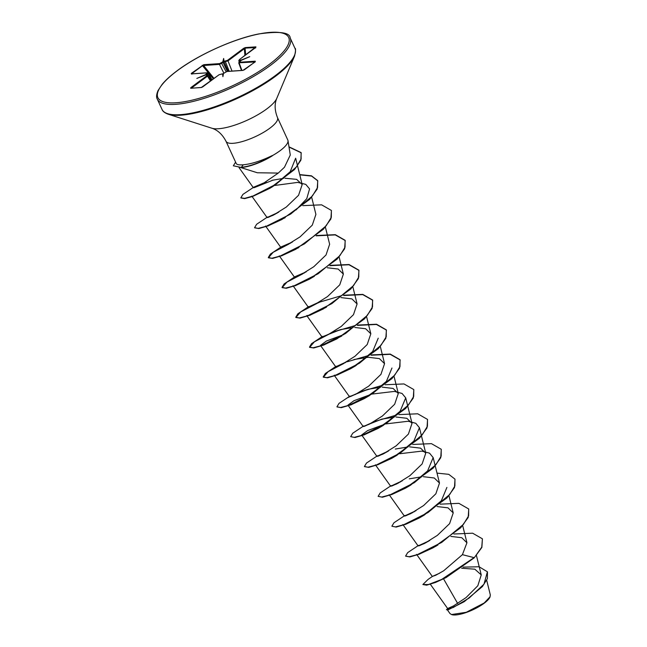 <?xml version="1.0" encoding="UTF-8"?>
<svg xmlns="http://www.w3.org/2000/svg" width="647" height="647" viewBox="0 0 647 647"><rect width="100%" height="100%" fill="white"/><g stroke="black" fill="none" stroke-linecap="round" stroke-linejoin="round"><path stroke-width="0.97" d="M451.46 614.513A21.958 6.227 -24.7 0 0 451.832 614.65A21.958 6.227 -24.7 0 0 484.142 603.255A21.958 6.227 -24.7 0 0 489.949 597.116L490.329 594.965L486.69 580.246M447.312 609.798L449.997 613.566L451.517 614.537L466.261 612.288L484.215 602.98L490.094 596.76M240.061 167.33L257.344 172.765L278.267 173.081L284.478 167.225L290.285 155.005L287.996 140.65A28.339 8.039 155.3 0 1 280.167 150.638A28.339 8.039 155.3 0 1 272.25 155.709L272.484 155.717A26.931 7.635 155.3 0 1 241.517 167.492L233.341 165.802L241.517 167.492M236.26 163.578L226.013 141.289A28.339 8.039 -24.7 0 0 243.223 141.281A28.339 8.039 -24.7 0 0 269.848 128.211A28.339 8.039 -24.7 0 0 277.498 117.608L287.81 140.035A28.339 8.039 155.3 0 1 287.996 140.65M206.191 75.101L205.568 74.68L206.344 74.915M223.749 62.039L224.274 61.222A0.574 0.445 86.1 0 0 224.113 61.966L219.47 64.385L202.64 65.565L191.738 73.685L191.941 74.138M240.789 60.891L239.374 61.667L239.35 62.266L255.233 61.182L255.29 61.683L244.388 69.795L242.827 70.41L226.943 71.493L223.49 73.459L222.908 76.645L222.576 73.831L219.171 74.696L201.266 87.523A0.574 0.445 -93.9 0 1 201.46 87.45L201.46 87.45A0.574 0.445 -93.9 0 1 201.581 87.466M443.616 578.96L457.68 603.489M453.757 605.81L447.805 608.463L453.369 606.029L466.075 597.577L477.826 585.761L481.239 574.908L474.841 569.182L461.643 568.244M439.766 573.137L432.552 576.331L435.641 575.312L443.656 570.8L462.419 554.665L466.932 542.768L461.756 537.706L450.83 536.412M429.737 540.544L418.108 545.906L424.157 543.65L437.364 535.376L449.592 523.649L453.215 512.917L448.023 507.846L437.097 506.552M416.005 510.693L404.375 516.055L410.424 513.799L423.639 505.525L435.86 493.798L439.483 483.066L434.291 477.996L423.373 476.702M421.739 476.799L409.284 478.837M402.28 480.834L390.642 486.204L396.7 483.948L409.899 475.682L422.127 463.948L425.75 453.207L420.566 448.145L409.64 446.851M408.014 446.948L395.309 449.05M388.548 450.983L376.91 456.353L382.967 454.097L396.182 445.815L408.403 434.088L412.026 423.356L406.834 418.294L395.907 417M394.282 417.097L381.827 419.135L363.177 426.502L369.235 424.246L382.442 415.981L394.662 404.246L398.285 393.513L393.101 388.443L382.175 387.149M380.549 387.246L368.094 389.284L349.453 396.651L355.502 394.395L368.717 386.122L380.937 374.387L384.553 363.663L379.36 358.6L368.442 357.306M367.973 357.322L353.974 359.53M347.35 361.43L335.72 366.8L341.77 364.544L354.985 356.271L367.205 344.536L370.828 333.803L365.636 328.741L354.71 327.455M353.076 327.544L340.637 329.582L321.996 336.941L328.037 334.693L341.252 326.42L353.472 314.693L357.087 303.961L351.911 298.89L340.985 297.596M319.893 301.728L308.271 307.09L314.321 304.834L327.528 296.569L339.748 284.834L343.363 274.102L338.179 269.039L327.253 267.745M306.16 271.877L295.016 276.681L300.588 274.983L313.795 266.718L326.015 254.991L329.638 244.251L325.384 227.089M292.428 242.027L281.283 246.83L286.856 245.132L300.071 236.859L312.291 225.132L315.906 214.4L311.66 197.238M278.703 212.176L267.074 217.538L273.131 215.281L286.33 207.016L298.558 195.281L302.181 184.549L296.617 179.348L284.939 178.249M283.637 178.346L271.983 180.319M266.119 181.953L253.826 187.129L261.8 184.419L278.267 173.081M302.181 184.549L295.647 158.191L290.196 171.722L273.277 186.215L269.742 188.382L294.498 169.554L300.863 160.23L301.195 152.805L289.015 147.063M271.813 187.169L252.556 196.486L269.742 188.382M274.587 185.479L297.669 182.397L305.788 184.387L309.573 188.916L306.767 198.678L296.002 209.976M285.173 217.691L267.656 226.054L282.003 219.454L309.654 199.405L317.167 189.086L317.766 180.837L311.579 176.073L299.779 174.844M298.825 247.591L281.388 255.913L295.744 249.297L323.387 229.248L330.9 218.929L331.434 210.566M309.484 279.148L314.41 276.269L295.121 285.764L309.484 279.148L337.119 259.099L344.633 248.78L345.223 240.538L335.259 234.901L316.14 235.832M326.363 307.252L309.905 315.275L306.751 315.566L321.988 336.95M341.867 335.971L323.629 345.134L320.491 345.409L326.444 341.026L343.792 334.588M378.236 338.171L372.672 351.531L355.599 365.822L337.354 374.985L334.208 375.268L349.445 396.651M391.961 368.03L386.405 381.382L369.332 395.681L351.086 404.836L347.94 405.119L353.982 400.695L371.507 394.225M372.146 394.055L394.387 391.411L402.062 393.457L405.709 397.873L400.137 411.233L383.064 425.524L363.792 435.01L378.115 428.411L405.758 408.37L413.279 398.051L413.821 389.68M376.91 456.353L361.665 434.97L367.625 430.587L384.989 424.141M385.895 423.898L408.136 421.254L415.803 423.3L419.426 427.724L413.87 441.084L396.789 455.375L377.508 464.869L391.847 458.27L419.491 438.221L427.004 427.902L427.546 419.531M399.62 453.749L421.836 451.121L429.535 453.151L433.15 457.583L427.602 470.935L410.522 485.226L391.233 494.72M446.899 487.426L441.327 500.794L424.254 515.077L404.957 524.571M436.207 546.06L418.69 554.422L433.053 547.815L460.696 527.766L468.202 517.446L468.735 509.076M462.419 554.665L474.057 557.633L441.594 579.494L428.435 584.516L422.871 584.532L428.047 579.445L432.552 576.331M463.026 567.136L479.112 566.764L487.409 571.794L483.98 584.184L469.188 598.006L453.369 607.436L446.446 609.725L447.805 608.455M447.708 608.601L453.62 605.891M474.17 557.876L481.878 547.411L482.411 538.805L481.764 547.16L474.17 557.876L446.034 577.601L435.48 582.462L426.672 585.171L422.871 584.532M487.466 571.916L487.393 578.612L482.403 586.554L464.198 601.71L448.128 609.83L446.446 609.725M449.139 608.14L451.153 607.193M272.25 155.709L272.193 155.587C261.331 160.868 251.683 163.942 243.24 164.799C238.792 165.106 236.438 164.597 236.179 163.287M201.266 87.523L190.671 88.251L190.776 87.677L207.105 75.521L207.137 74.915L205.56 74.995L196.834 78.424L205.568 74.68M205.778 74.502L207.218 72.844A0.574 0.445 -93.9 0 1 207.412 72.771L191.528 73.855A0.574 0.445 -93.9 0 1 191.73 73.904M207.218 72.844L191.342 73.928L191.277 73.426L191.868 73.831M191.277 73.426L203.748 64.692A0.574 0.445 86.1 0 0 203.587 65.468L214.052 78.457M203.748 64.692L219.624 63.608L222.786 61.837L227.372 71.405M222.786 61.837L223.66 58.465L223.991 61.271M224.274 61.222L227.404 60.414L227.995 60.875L224.113 61.966L228.221 71.348M227.404 60.414L243.733 48.258L245.302 47.587L255.905 46.859L239.463 59.589L239.43 60.187L241.007 60.114L249.734 56.677L240.999 60.43M482.411 538.805L472.633 533.201L453.862 534.01M428.144 541.482L418.221 545.955M415.617 547.338L407.683 552.619L405.596 556.056L409.139 556.76L417.347 554.625L441.699 542.429L463.381 524.41L468.622 515.837L468.679 508.954L458.901 503.35L440.13 504.15M414.42 511.631L404.496 516.104M401.876 517.487L393.95 522.768L391.864 526.205L395.414 526.909L403.615 524.774L427.966 512.578L449.649 494.559L454.898 485.986L454.954 479.103L448.775 474.34L437.016 473.111M400.679 481.78L390.764 486.253M388.143 487.636L380.218 492.917L378.131 496.354L381.681 497.058L389.89 494.923L414.242 482.727L435.916 464.708L441.165 456.143L441.222 449.253L431.444 443.648L412.673 444.449M386.946 451.938L377.031 456.402M374.419 457.785L366.485 463.066L364.407 466.503L367.957 467.207L376.158 465.072L400.509 452.868L422.192 434.865L427.432 426.292L427.489 419.402L417.719 413.797L398.94 414.598M396.49 415.059L374.92 421.415L363.299 426.551M360.686 427.934L352.752 433.215L350.674 436.652L354.224 437.356L362.433 435.221L386.777 423.017L408.459 405.014L413.7 396.441L413.765 389.551L403.987 383.938L385.216 384.747M382.765 385.208L361.188 391.564L347.641 397.711M346.962 398.083L339.028 403.364L336.941 406.801L340.5 407.505L348.701 405.37L373.052 393.166L394.727 375.155L399.975 366.59L400.032 359.7L390.262 354.087L371.483 354.896M369.041 355.357L347.455 361.713M345.749 362.385L333.892 367.868M333.237 368.224L325.295 373.513L323.217 376.95L326.767 377.654L334.968 375.519L359.32 363.315L381.002 345.304L386.243 336.731L386.299 329.849L376.53 324.236L357.751 325.045M355.292 325.506L333.723 331.862L319.375 338.454L322.473 336.383M319.505 338.373L311.571 343.654L309.484 347.091L313.035 347.803L321.236 345.668L345.595 333.464L367.27 315.453L372.51 306.88L372.567 299.99L362.789 294.385L344.018 295.194M341.576 295.655L319.982 302.012L305.651 308.603L308.74 306.532M305.772 308.522L297.838 313.803L295.752 317.24L299.302 317.952L307.503 315.817L331.862 303.613L353.545 285.594L358.786 277.021L358.842 270.139L349.065 264.534L330.293 265.343M304.575 272.824L292.695 278.323M292.04 278.671L284.106 283.952L282.019 287.389L285.57 288.101L293.77 285.966L318.13 273.762L339.812 255.743L345.053 247.178L345.11 240.288L335.332 234.683L316.561 235.492M290.843 242.973L280.919 247.445M278.307 248.828L270.381 254.101L268.295 257.538L271.837 258.25L280.046 256.115L304.397 243.911L326.08 225.9L331.321 217.327L331.377 210.437L321.608 204.832L302.828 205.641M277.11 213.122L267.195 217.586M264.574 218.977L256.649 224.25L254.562 227.687L258.113 228.391L266.313 226.264L290.665 214.06L312.347 196.049L317.588 187.476L317.653 180.586L311.482 175.822L299.715 174.593M264.963 182.648L253.446 187.743M250.842 189.126L242.916 194.399L240.83 197.836L244.631 198.362L252.84 196.09L276.261 184.096L296.391 166.983L301.114 158.976L301.081 152.563L288.974 146.82M235.597 162.138L233.341 165.802M426.203 542.574L419.175 545.785M405.661 556.177L409.891 556.93L419.579 554.091M412.479 512.723L405.443 515.934M391.864 526.205L396.166 527.079L405.847 524.24L419.321 517.964L446.964 497.915L454.469 487.595L455.011 479.225M398.738 482.88L391.718 486.075M378.131 496.354L382.434 497.228L392.106 494.397L405.58 488.121L433.223 468.072L440.736 457.744L441.278 449.382M384.997 453.029L377.994 456.224M364.471 466.624L368.701 467.377L378.366 464.546M371.281 423.17L364.253 426.381M350.674 436.652L354.968 437.526L364.625 434.703M357.548 393.319L350.537 396.522M337.014 406.923L341.236 407.675L350.884 404.852L364.39 398.56L392.033 378.519L399.547 368.192L400.145 359.95L390.181 354.313L371.063 355.243M343.816 363.468L328.118 371.669L323.33 377.193L327.503 377.816L337.152 375.001L350.666 368.709L378.309 348.66L385.814 338.341L386.421 330.091L376.449 324.454L357.33 325.392M330.099 333.609L314.393 341.818L309.598 347.342L313.771 347.965L323.435 345.142L336.941 338.85L364.584 318.801L372.09 308.482L372.688 300.24L362.716 294.603L343.597 295.542M316.367 303.758L300.669 311.959L295.865 317.491L300.046 318.114L309.727 315.283L323.217 308.999L350.852 288.95L358.357 278.631L358.956 270.389L348.984 264.752L329.873 265.682M302.634 273.916L286.936 282.108L282.132 287.64L286.322 288.263L296.002 285.432M288.902 244.056L273.204 252.257L268.408 257.789L272.589 258.412L282.27 255.581M275.169 214.214L268.149 217.416M254.627 227.809L258.857 228.561L268.537 225.73M273.236 180.028L254.182 187.679M240.902 197.966L244.671 198.621L252.71 196.429M272.193 155.587A26.931 7.635 155.3 0 1 241.404 167.25L243.24 164.799M255.654 47.943L255.694 47.393A0.574 0.445 -93.9 0 1 255.905 46.859M255.614 47.571L245.092 48.121L227.995 60.875L232.022 71.089M208.164 75.173L205.948 74.939A0.574 0.445 -93.9 0 1 206.15 74.987M207.727 75.092L207.703 75.982L191.366 88.138L190.776 87.677M208.261 73.119L207.412 72.771M207.824 73.054L207.776 73.879L206.393 74.906M254.845 61.966L238.686 62.799M240.401 60.85L239.269 60.931L239.317 60.106M239.139 61.797L238.767 60.729M207.105 75.521L210.598 81.029M255.039 61.829A0.574 0.445 -93.9 0 1 255.233 61.182M202.179 65.307L213.413 78.934M241.921 70.418L239.196 63.034A0.574 0.445 -93.9 0 1 239.35 62.266M219.624 63.608A0.574 0.445 86.1 0 0 219.47 64.385L223.854 73.168M240.611 60.697A0.574 0.445 -93.9 0 1 240.813 60.098M223.078 61.651L223.716 62.055M238.783 60.786L239.35 59.629L255.8 47.433M243.733 48.258L244.331 48.719L244.922 55.48M245.682 54.914L245.092 48.121A0.574 0.445 -93.9 0 1 245.302 47.587M222.908 76.645L223.247 73.96M223.66 58.465L223.741 62.063M270.462 65.371A73.151 20.744 -24.7 0 0 290.204 37.995C289.921 32.39 279.431 31.04 258.727 33.943C233.858 38.755 198.055 54.898 177.084 70.774C170.59 75.634 165.616 80.147 162.171 84.328L158.054 90.531C156.412 94.446 156.153 97.309 157.294 99.128A73.151 20.744 -24.7 0 0 201.718 99.104A73.151 20.744 -24.7 0 0 270.462 65.371M269.265 64.417A71.995 20.421 -24.7 0 0 270.583 32.35A71.995 20.421 -24.7 0 0 177.31 70.693A71.995 20.421 -24.7 0 0 175.984 102.76A71.995 20.421 -24.7 0 0 269.265 64.417M226.013 141.289C222.414 134.447 217.715 130.087 211.917 128.235L168.18 114.204C164.726 112.918 162.68 111.333 162.033 109.44A73.151 20.744 -24.7 0 0 206.466 109.424A73.151 20.744 -24.7 0 0 275.21 75.683A73.151 20.744 -24.7 0 0 294.951 48.307L290.204 37.995M168.18 114.204A72.812 20.647 -24.7 0 0 275.315 76.411A72.812 20.647 -24.7 0 0 294.563 56.071C295.736 50.733 295.865 48.145 294.951 48.307M211.917 128.235A37.356 10.595 -24.7 0 0 266.879 108.85A37.356 10.595 -24.7 0 0 276.754 98.409L294.563 56.071M239.43 60.187A0.574 0.445 -93.9 0 0 239.269 60.931L239.479 61.538M229.2 71.283L225.488 61.869A0.574 0.445 86.1 0 1 225.657 61.133M221.371 62.896L226.118 71.688M211.407 80.43L207.194 73.443M240.781 60.559L238.703 62.864L241.493 70.442M222.617 73.79L219.058 74.737L202.721 86.892L201.46 87.45L191.035 88.267M447.692 608.601L430.352 584.273M481.239 574.908L476.418 555.458M432.382 576.534L416.587 554.374M466.948 542.768L462.686 525.607M418.099 545.906L402.863 524.523M453.215 512.917L448.961 495.756M404.367 516.055L389.13 494.672M439.483 483.058L433.166 457.575M390.634 486.204L375.397 464.821M425.75 453.207L419.434 427.724M412.026 423.356L405.709 397.873M363.177 426.502L347.94 405.119M398.293 393.505L394.039 376.344M384.561 363.654L380.234 346.202M335.72 366.8L320.475 345.417M370.836 333.803L366.574 316.642M357.104 303.953L352.85 286.791M308.255 307.099L293.018 285.715M343.371 274.102L339.117 256.94M294.531 277.248L279.286 255.864M280.798 247.389L265.553 226.005M267.065 217.538L251.82 196.146M253.341 187.695L239.026 167.605M448.128 609.83L448.646 609.684M277.498 117.608C274.643 110.419 274.393 104.021 276.754 98.409M162.033 109.44L157.294 99.128M418.585 545.348L415.487 547.411M404.852 515.497L401.755 517.568M391.128 485.638L388.014 487.717M377.395 455.787L374.273 457.874M363.671 425.936L360.549 428.015M368.094 389.284L361.188 391.564M349.938 396.085L346.824 398.164M336.205 366.234L333.1 368.313M340.637 329.582L333.723 331.862M295.016 276.681L291.918 278.752M281.283 246.83L278.178 248.901M267.559 216.98L264.437 219.058M253.818 187.129L250.704 189.207M355.599 365.83L350.666 368.709M369.324 395.681L364.39 398.56M383.064 425.524L378.115 428.411M396.789 455.375L391.847 458.27M410.522 485.234L405.58 488.121M424.254 515.085L419.321 517.964M437.979 544.936L433.053 547.815M211.254 80.535L208.205 75.222M212.054 79.945L208.294 73.16M223.49 73.426L227.137 71.421L243.013 70.337L255.242 61.853"/></g></svg>
